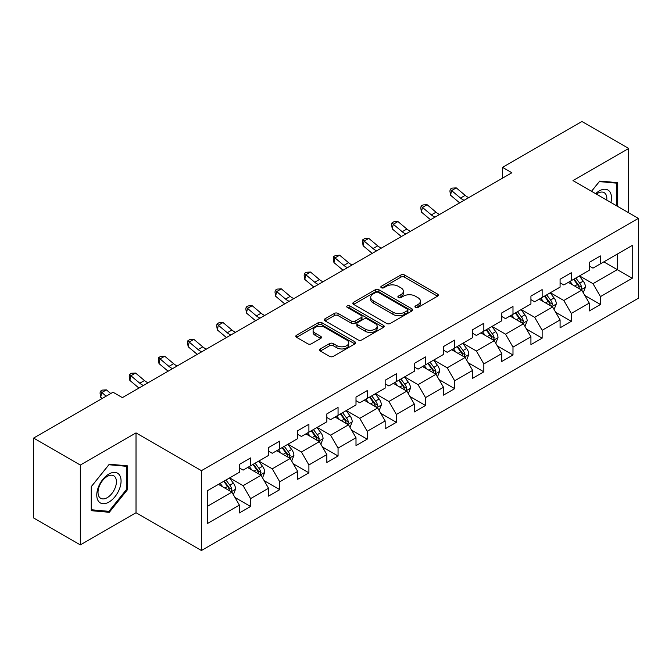 <?xml version="1.0" encoding="UTF-8"?>
<svg xmlns="http://www.w3.org/2000/svg" width="672" height="672" viewBox="0 0 672 672"><rect width="100%" height="100%" fill="white"/><g stroke="black" fill="none" stroke-linecap="round" stroke-linejoin="round"><path stroke-width="1.01" d="M415.481 307.44A1.814 1.05 0 0 0 418.051 307.44L437.548 296.184A2.596 1.495 0 0 0 438.304 295.126A2.596 1.495 0 0 0 437.548 294.067L404.519 274.999A2.596 1.495 0 0 0 400.856 274.999L381.36 286.255A1.814 1.05 0 0 0 380.831 286.994A1.814 1.05 0 0 0 381.36 287.734A1.814 1.05 0 0 0 383.93 287.734L386.45 286.28A8.299 4.796 0 0 1 398.194 286.28L400.949 287.868A8.299 4.796 0 0 1 403.376 291.262A8.299 4.796 0 0 1 400.949 294.647L398.42 296.1A1.814 1.05 0 0 0 397.891 296.848A1.814 1.05 0 0 0 398.42 297.587A1.814 1.05 0 0 0 400.991 297.587L403.511 296.134A8.299 4.796 0 0 1 415.254 296.134L418.009 297.721A8.299 4.796 0 0 1 420.437 301.106A8.299 4.796 0 0 1 418.009 304.5L415.481 305.953A1.814 1.05 0 0 0 414.952 306.692A1.814 1.05 0 0 0 415.481 307.44L415.481 305.953M320.317 348.928A2.596 1.495 0 0 0 319.561 349.986A2.596 1.495 0 0 0 320.317 351.044L329.582 356.395A2.596 1.495 0 0 0 333.253 356.395L354.9 343.896A2.596 1.495 0 0 0 355.656 342.838A2.596 1.495 0 0 0 354.9 341.779L321.88 322.711A2.596 1.495 0 0 0 318.209 322.711L296.562 335.21A2.596 1.495 0 0 0 295.798 336.269A2.596 1.495 0 0 0 296.562 337.327L307.751 343.795A2.596 1.495 0 0 0 311.422 343.795L320.687 338.444A2.596 1.495 0 0 0 321.443 337.386A2.596 1.495 0 0 0 320.687 336.328L315.134 333.119A6.938 4.007 0 0 1 313.102 330.288A6.938 4.007 0 0 1 317.386 326.584A6.938 4.007 0 0 1 324.954 327.457L346.693 340.007A6.938 4.007 0 0 1 348.726 342.838A6.938 4.007 0 0 1 344.442 346.542A6.938 4.007 0 0 1 336.874 345.668L333.253 343.577A2.596 1.495 0 0 0 329.582 343.577L320.317 348.928L320.317 351.044M136.021 432.894L80.321 465.049L33.6 438.077L33.6 517.927L80.321 544.9L136.021 512.744L201.432 550.511L201.432 470.66L136.021 432.894L136.021 512.744M628.681 212.772L628.681 148.462L572.989 180.617L638.4 218.383L201.432 470.66M628.681 148.462L581.96 121.489L502.522 167.345L502.522 178.139M33.6 438.077L113.03 392.221L122.38 397.614L511.871 172.738L502.522 167.345M386.635 323.459A2.596 1.495 0 0 0 390.306 323.459L411.953 310.96A2.596 1.495 0 0 0 412.709 309.901A2.596 1.495 0 0 0 411.953 308.843L378.932 289.775A2.596 1.495 0 0 0 375.262 289.775L353.615 302.274A2.596 1.495 0 0 0 352.859 303.332A2.596 1.495 0 0 0 353.615 304.391L386.635 323.459M348.012 307.826A1.814 1.05 0 0 1 349.852 308.087L349.852 305.928L383.426 325.307A2.596 1.495 0 0 1 384.182 326.365A2.596 1.495 0 0 1 383.426 327.424L361.78 339.923A2.596 1.495 0 0 1 358.109 339.923L325.088 320.863L325.088 318.746A2.596 1.495 0 0 0 324.324 319.805A2.596 1.495 0 0 0 325.088 320.863M325.088 318.746L334.354 313.396A2.596 1.495 0 0 1 338.024 313.396L351.414 321.124A2.596 1.495 0 0 0 355.085 321.124L361.225 317.579A2.596 1.495 0 0 0 361.99 316.52A2.596 1.495 0 0 0 361.225 315.462L347.29 307.406A1.814 1.05 0 0 1 346.752 306.667A1.814 1.05 0 0 1 347.878 305.701A1.814 1.05 0 0 1 349.852 305.928M201.432 550.511L638.4 298.234L638.4 218.383M234.982 497.482L250.589 506.486L250.589 498.616L268.531 488.25L268.531 496.129L279.745 489.653L279.745 481.782L297.688 471.416L297.688 479.296L308.902 472.819L308.902 464.948L326.844 454.583L326.844 462.462L338.058 455.994L338.058 448.115L356 437.758L356 445.628L367.214 439.16L367.214 431.281L385.157 420.924L385.157 428.795L396.371 422.327L396.371 414.448L414.313 404.09L414.313 411.961L425.527 405.493L425.527 397.614L443.47 387.257L443.47 395.136L454.684 388.66L454.684 380.78L472.626 370.423L472.626 378.302L483.84 371.826L483.84 363.947L501.774 353.59L501.774 361.469L512.988 354.992L512.988 347.113L530.93 336.756L530.93 344.635L542.144 338.159L542.144 330.28L560.087 319.922L560.087 327.802L571.301 321.325L571.301 313.446L589.243 303.089L589.243 310.968L600.457 304.492L600.457 296.612L632.234 278.275L632.234 245.465L617.282 254.1L617.282 269.64L632.234 278.275M250.589 506.486L239.375 512.963L239.375 505.084L207.598 523.429L207.598 490.627L239.375 472.282L239.375 464.402L250.589 457.934L250.589 465.805L268.531 455.448L268.531 447.569L279.745 441.101L279.745 448.972L297.688 438.614L297.688 430.744L308.902 424.267L308.902 432.146L326.844 421.781L326.844 413.91L338.058 407.434L338.058 415.313L356 404.947L356 397.076L367.214 390.6L367.214 398.479L385.157 388.114L385.157 380.243L396.371 373.766L396.371 381.646L414.313 371.288L414.313 363.409L425.527 356.933L425.527 364.812L443.47 354.455L443.47 346.576L454.684 340.099L454.684 347.978L472.626 337.621L472.626 329.742L483.84 323.266L483.84 331.145L501.774 320.788L501.774 312.908L512.988 306.432L512.988 314.311L530.93 303.954L530.93 296.075L542.144 289.598L542.144 297.478L560.087 287.12L560.087 279.241L571.301 272.765L571.301 280.644L589.243 270.287L589.243 262.408L600.457 255.931L600.457 263.81L632.234 245.465M247.598 467.536L261.055 475.306L243.113 485.663L229.656 477.893M239.375 467.964L243.113 470.123L250.589 465.805M243.113 485.663L250.589 498.616M261.055 475.306L268.531 488.25M276.755 450.702L290.212 458.472L272.269 468.829L258.812 461.059M268.531 451.13L272.269 453.289L279.745 448.972M272.269 468.829L279.745 481.782M290.212 458.472L297.688 471.416M305.911 433.868L319.368 441.638L301.426 451.996L287.969 444.226M297.688 434.297L301.426 436.456L308.902 432.146M301.426 451.996L308.902 464.948M319.368 441.638L326.844 454.583M335.068 417.035L348.524 424.805L330.582 435.162L317.125 427.392M326.844 417.472L330.582 419.622L338.058 415.313M330.582 435.162L338.058 448.115M348.524 424.805L356 437.758M364.224 400.201L377.681 407.971L359.738 418.328L346.282 410.558M356 400.638L359.738 402.797L367.214 398.479M359.738 418.328L367.214 431.281M377.681 407.971L385.157 420.924M393.38 383.368L406.837 391.138L388.895 401.495L375.438 393.725M385.157 383.804L388.895 385.963L396.371 381.646M388.895 401.495L396.371 414.448M406.837 391.138L414.313 404.09M422.537 366.534L435.994 374.304L418.051 384.661L404.594 376.9M414.313 366.971L418.051 369.13L425.527 364.812M418.051 384.661L425.527 397.614M435.994 374.304L443.47 387.257M451.693 349.7L465.15 357.47L447.208 367.836L433.751 360.066M443.47 350.137L447.208 352.296L454.684 347.978M447.208 367.836L454.684 380.78M465.15 357.47L472.626 370.423M480.841 332.867L494.298 340.637L476.364 351.002L462.907 343.232M472.626 333.304L476.364 335.462L483.84 331.145M476.364 351.002L483.84 363.947M494.298 340.637L501.774 353.59M509.998 316.042L523.454 323.803L505.512 334.169L492.055 326.399M501.774 316.47L505.512 318.629L512.988 314.311M505.512 334.169L512.988 347.113M523.454 323.803L530.93 336.756M539.154 299.208L552.611 306.978L534.668 317.335L521.212 309.565M530.93 299.636L534.668 301.795L542.144 297.478M534.668 317.335L542.144 330.28M552.611 306.978L560.087 319.922M568.31 282.374L581.767 290.144L563.825 300.502L550.368 292.732M560.087 282.803L563.825 284.962L571.301 280.644M563.825 300.502L571.301 313.446M581.767 290.144L589.243 303.089M603.826 261.87L617.282 269.64L592.981 283.668L579.524 275.898M589.243 265.969L592.981 268.128L600.457 263.81M592.981 283.668L600.457 296.612M80.321 465.049L80.321 544.9M207.598 506.167L231.899 492.139L218.442 484.369M231.899 492.139L239.375 505.084M584.85 295.478L600.457 304.492M555.702 312.312L571.301 321.325M526.546 329.146L542.144 338.159M497.389 345.979L512.988 354.992M468.233 362.813L483.84 371.826M439.076 379.646L454.684 388.66M409.92 396.48L425.527 405.493M380.764 413.314L396.371 422.327M351.607 430.147L367.214 439.16M322.451 446.981L338.058 455.994M293.294 463.814L308.902 472.819M264.138 480.648L279.745 489.653M617.744 206.464L617.744 182.675L599.71 181.062L591.486 191.302M91.258 510.686L109.292 512.299L127.327 489.863L127.327 465.814L109.292 464.209L91.258 486.646L91.258 510.686M126.395 489.325L127.327 489.863M107.386 511.199L109.292 512.299M416.212 307.692L418.009 306.659A8.299 4.796 0 0 0 420.437 303.265L420.437 301.106M403.376 291.262L403.376 293.412A8.299 4.796 0 0 1 400.949 296.806L399.151 297.839M437.506 296.201L404.519 277.158A2.596 1.495 0 0 0 400.856 277.158L382.091 287.994M411.953 308.843L411.953 310.96L378.932 291.934A2.596 1.495 0 0 0 375.262 291.934L353.648 304.408M407.366 310.64A1.814 1.05 0 0 0 407.896 309.901A1.814 1.05 0 0 0 407.366 309.154L378.378 292.421A1.814 1.05 0 0 0 375.816 292.421L373.153 293.958A8.299 4.796 0 0 0 370.717 297.352A8.299 4.796 0 0 0 373.153 300.737L392.969 312.178A8.299 4.796 0 0 0 404.704 312.178L407.366 310.64L407.366 312.799A1.814 1.05 0 0 0 407.896 312.06L407.896 309.901M370.717 297.352L370.717 299.502A8.299 4.796 0 0 0 373.153 302.896L373.153 300.737M407.366 312.799L404.704 314.336A8.299 4.796 0 0 1 392.969 314.336L373.153 302.896M325.122 320.88L334.354 315.554L334.354 313.396M361.99 316.52L361.99 318.679A2.596 1.495 0 0 1 361.225 319.738L355.085 323.282A2.596 1.495 0 0 1 351.414 323.282L338.024 315.554A2.596 1.495 0 0 0 334.354 315.554M349.852 308.087L383.393 327.449M365.308 329.146A6.938 4.007 0 0 0 372.876 330.019A6.938 4.007 0 0 0 377.16 326.315A6.938 4.007 0 0 0 375.127 323.484L367.466 319.057A2.596 1.495 0 0 0 363.796 319.057L357.647 322.61A2.596 1.495 0 0 0 356.891 323.669A2.596 1.495 0 0 0 357.647 324.727L365.308 329.146L365.308 331.304A6.938 4.007 0 0 0 372.876 332.178A6.938 4.007 0 0 0 377.16 328.474L377.16 326.315M356.891 323.669L356.891 325.828A2.596 1.495 0 0 0 357.647 326.886L357.647 324.727M365.308 331.304L357.647 326.886M348.726 342.838L348.726 344.996A6.938 4.007 0 0 1 344.442 348.701A6.938 4.007 0 0 1 336.874 347.827L333.253 345.736A2.596 1.495 0 0 0 329.582 345.736L320.351 351.07M313.102 330.288L313.102 332.447A6.938 4.007 0 0 0 315.134 335.278L315.134 333.119M320.653 338.461L315.134 335.278M354.866 343.921L321.88 324.87A2.596 1.495 0 0 0 318.209 324.87L296.596 337.352M583.246 292.698L585.472 287.095A7.006 4.04 -120 0 0 583.237 281.131L579.373 275.982M572.653 284.878L570.032 281.383M580.684 289.514L581.692 287.398A7.006 4.04 -120 0 0 579.684 283.181L575.828 278.032M574.073 279.048L578.348 284.76A3.57 2.058 60 0 1 578.995 285.844L581.692 287.398M573.586 279.325L577.441 284.474A7.006 4.04 60 0 1 579.449 288.691M464.159 200.29A13.213 7.627 60 0 1 460.513 198.064L451.601 190.579L450.568 195.241L459.472 202.726A19.824 11.449 -120 0 0 459.656 202.885M468.829 197.593A13.213 7.627 60 0 1 465.184 195.367L456.271 187.883L451.601 190.579L450.324 189.176L452.189 188.093L456.271 187.883M450.568 195.241L449.904 191.041L450.324 189.176M615.653 182.49L616.812 183.154L616.812 205.918M591.52 191.318L599.34 181.6L616.812 183.154M610.907 202.507A17.178 9.92 120 0 0 607.925 190.016A17.178 9.92 120 0 0 595.619 193.687M606.749 200.105A13.012 7.51 120 0 0 604.136 192.646A13.012 7.51 120 0 0 596.375 194.124M108.923 502.068A17.178 9.92 120 0 0 121.069 481.026A17.178 9.92 120 0 0 108.923 474.012A17.178 9.92 120 0 0 96.768 495.054A17.178 9.92 120 0 0 108.923 502.068M107.218 497.675A13.012 7.51 120 0 0 115.71 486.209A13.012 7.51 120 0 0 113.719 475.793A13.012 7.51 120 0 0 107.218 476.431A13.012 7.51 120 0 0 98.717 487.897A13.012 7.51 120 0 0 100.716 498.322A13.012 7.51 120 0 0 107.218 497.675M91.442 486.478L108.923 464.738L126.395 466.301L126.395 489.594L108.923 511.333L91.442 509.779L91.409 486.452M125.236 465.629L126.395 466.301M554.089 309.532L556.315 303.929A7.006 4.04 -120 0 0 554.081 297.965L550.225 292.816M543.497 301.711L540.876 298.208M551.527 306.348L552.535 304.231A7.006 4.04 -120 0 0 550.528 300.014L546.672 294.865M544.916 295.882L549.192 301.594A3.57 2.058 60 0 1 549.847 302.677L552.535 304.231M544.429 296.159L548.285 301.308A7.006 4.04 60 0 1 550.292 305.525M524.933 326.365L527.159 320.762A7.006 4.04 -120 0 0 524.924 314.798L521.069 309.649M514.34 318.545L511.72 315.042M522.371 323.182L523.379 321.065A7.006 4.04 -120 0 0 521.371 316.848L517.516 311.699M515.76 312.715L520.036 318.427A3.57 2.058 60 0 1 520.691 319.511L523.379 321.065M515.273 312.992L519.128 318.142A7.006 4.04 60 0 1 521.136 322.358M435.002 217.123A13.213 7.627 60 0 1 431.357 214.897L422.444 207.413L421.411 212.075L430.315 219.559A19.824 11.449 -120 0 0 430.508 219.719M439.673 214.427A13.213 7.627 60 0 1 436.027 212.201L427.115 204.716L422.444 207.413L421.168 206.01L423.032 204.926L427.115 204.716M421.411 212.075L420.748 207.875L421.168 206.01M405.846 233.957A13.213 7.627 60 0 1 402.2 231.731L393.288 224.246L392.255 228.908L401.159 236.393A19.824 11.449 -120 0 0 401.352 236.552M410.516 231.252A13.213 7.627 60 0 1 406.871 229.034L397.958 221.55L393.288 224.246L392.011 222.844L393.876 221.76L397.958 221.55M392.255 228.908L391.6 224.708L392.011 222.844M495.776 343.199L498.002 337.596A7.006 4.04 -120 0 0 495.768 331.632L491.912 326.483M485.184 335.378L482.563 331.876M493.214 340.015L494.222 337.898A7.006 4.04 -120 0 0 492.215 333.682L488.359 328.532M486.604 329.549L490.879 335.261A3.57 2.058 60 0 1 491.534 336.344L494.222 337.898M486.116 329.826L489.972 334.975A7.006 4.04 60 0 1 491.98 339.192M466.62 360.032L468.846 354.43A7.006 4.04 -120 0 0 466.612 348.466L462.756 343.316M456.028 352.212L453.407 348.709M464.058 356.849L465.066 354.732A7.006 4.04 -120 0 0 463.058 350.515L459.203 345.366M457.447 346.382L461.723 352.094A3.57 2.058 60 0 1 462.378 353.178L465.066 354.732M456.96 346.66L460.816 351.809A7.006 4.04 60 0 1 462.823 356.026M437.464 376.866L439.69 371.263A7.006 4.04 -120 0 0 437.455 365.299L433.6 360.15M426.871 369.046L424.25 365.543M434.91 373.682L435.91 371.566A7.006 4.04 -120 0 0 433.902 367.349L430.046 362.2M428.291 363.216L432.575 368.928A3.57 2.058 60 0 1 433.222 370.012L435.91 371.566M427.804 363.493L431.659 368.642A7.006 4.04 60 0 1 433.667 372.859M376.69 250.79A13.213 7.627 60 0 1 373.044 248.564L364.132 241.08L363.098 245.742L372.002 253.226A19.824 11.449 -120 0 0 372.196 253.386M381.36 248.086A13.213 7.627 60 0 1 377.714 245.868L368.802 238.384L364.132 241.08L362.855 239.677L364.728 238.594L368.802 238.384M363.098 245.742L362.443 241.542L362.855 239.677M347.533 267.616A13.213 7.627 60 0 1 343.888 265.398L334.975 257.914L333.942 262.567L342.846 270.06A19.824 11.449 -120 0 0 343.039 270.22M352.204 264.919A13.213 7.627 60 0 1 348.558 262.702L339.654 255.209L334.975 257.914L333.698 256.511L335.572 255.427L339.654 255.209M333.942 262.567L333.287 258.376L333.698 256.511M318.377 284.449A13.213 7.627 60 0 1 314.731 282.232L305.819 274.747L304.786 279.401L313.69 286.894A19.824 11.449 -120 0 0 313.883 287.045M323.047 281.753A13.213 7.627 60 0 1 319.402 279.535L310.498 272.042L305.819 274.747L304.542 273.344L306.415 272.261L310.498 272.042M304.786 279.401L304.13 275.209L304.542 273.344M289.22 301.283A13.213 7.627 60 0 1 285.575 299.065L276.662 291.572L275.629 296.234L284.533 303.727A19.824 11.449 -120 0 0 284.726 303.878M293.891 298.586A13.213 7.627 60 0 1 290.245 296.369L281.341 288.876L276.662 291.572L275.386 290.178L277.259 289.094L281.341 288.876M275.629 296.234L274.974 292.043L275.386 290.178M260.064 318.116A13.213 7.627 60 0 1 256.418 315.899L247.506 308.406L246.473 313.068L255.377 320.561A19.824 11.449 -120 0 0 255.57 320.712M264.734 315.42A13.213 7.627 60 0 1 261.089 313.202L252.185 305.71L247.506 308.406L246.229 307.012L248.102 305.928L252.185 305.71M246.473 313.068L245.818 308.868L246.229 307.012M230.908 334.95A13.213 7.627 60 0 1 227.262 332.732L218.35 325.24L217.316 329.902L226.22 337.394A19.824 11.449 -120 0 0 226.414 337.546M235.578 332.254A13.213 7.627 60 0 1 231.932 330.028L223.028 322.543L218.35 325.24L217.073 323.837L218.946 322.762L223.028 322.543M217.316 329.902L216.661 325.702L217.073 323.837M201.751 351.784A13.213 7.627 60 0 1 198.106 349.566L189.202 342.073L188.16 346.735L197.064 354.22A19.824 11.449 -120 0 0 197.257 354.379M206.43 349.087A13.213 7.627 60 0 1 202.776 346.861L193.872 339.377L189.202 342.073L187.916 340.67L189.79 339.595L193.872 339.377M188.16 346.735L187.505 342.535L187.916 340.67M172.595 368.617A13.213 7.627 60 0 1 168.949 366.4L160.045 358.907L159.004 363.569L167.908 371.053A19.824 11.449 -120 0 0 168.101 371.213M177.274 365.921A13.213 7.627 60 0 1 173.62 363.695L164.716 356.21L160.045 358.907L158.76 357.504L160.633 356.429L164.716 356.21M159.004 363.569L158.348 359.369L158.76 357.504M143.438 385.451A13.213 7.627 60 0 1 139.793 383.225L130.889 375.74L129.847 380.402L138.751 387.887A19.824 11.449 -120 0 0 138.944 388.046M148.117 382.754A13.213 7.627 60 0 1 144.463 380.528L135.559 373.044L130.889 375.74L129.604 374.338L131.477 373.262L135.559 373.044M129.847 380.402L129.192 376.202L129.604 374.338M408.307 393.7L410.533 388.097A7.006 4.04 -120 0 0 408.299 382.133L404.443 376.984M397.715 385.879L395.094 382.376M405.754 390.516L406.753 388.391A7.006 4.04 -120 0 0 404.746 384.182L400.89 379.033M399.134 380.05L403.418 385.762A3.57 2.058 60 0 1 404.065 386.845L406.753 388.391M398.647 380.327L402.503 385.476A7.006 4.04 60 0 1 404.51 389.693M379.151 410.533L381.377 404.93A7.006 4.04 -120 0 0 379.142 398.966L375.287 393.817M368.558 402.704L365.938 399.21M376.597 407.35L377.597 405.224A7.006 4.04 -120 0 0 375.589 401.016L371.734 395.867M369.978 396.875L374.262 402.595A3.57 2.058 60 0 1 374.909 403.679L377.597 405.224M369.491 397.16L373.346 402.31A7.006 4.04 60 0 1 375.354 406.526M350.003 427.367L352.22 421.764A7.006 4.04 -120 0 0 349.986 415.8L346.13 410.651M339.402 419.538L336.781 416.044M347.441 424.183L348.44 422.058A7.006 4.04 -120 0 0 346.433 417.85L342.577 412.7M340.822 413.708L345.106 419.42A3.57 2.058 60 0 1 345.752 420.504L348.44 422.058M340.334 413.994L344.19 419.143A7.006 4.04 60 0 1 346.198 423.352M320.846 444.192L323.064 438.598A7.006 4.04 -120 0 0 320.83 432.634L316.974 427.484M310.246 436.372L307.625 432.877M318.284 441.008L319.284 438.892A7.006 4.04 -120 0 0 317.276 434.683L313.421 429.534M311.665 430.542L315.949 436.254A3.57 2.058 60 0 1 316.596 437.338L319.284 438.892M311.178 430.828L315.034 435.977A7.006 4.04 60 0 1 317.041 440.185M291.69 461.026L293.908 455.431A7.006 4.04 -120 0 0 291.673 449.467L287.818 444.318M281.089 453.205L278.468 449.711M289.128 457.842L290.128 455.725A7.006 4.04 -120 0 0 288.12 451.517L284.264 446.368M282.509 447.376L286.793 453.088A3.57 2.058 60 0 1 287.44 454.171L290.128 455.725M282.022 447.661L285.877 452.81A7.006 4.04 60 0 1 287.885 457.019M262.534 477.859L264.751 472.265A7.006 4.04 -120 0 0 262.517 466.301L258.661 461.152M251.933 470.039L249.32 466.544M259.972 474.676L260.971 472.559A7.006 4.04 -120 0 0 258.964 468.35L255.108 463.201M253.352 464.209L257.636 469.921A3.57 2.058 60 0 1 258.283 471.005L260.971 472.559M252.865 464.495L256.721 469.644A7.006 4.04 60 0 1 258.728 473.852M233.377 494.693L235.595 489.098A7.006 4.04 -120 0 0 233.36 483.126L229.505 477.977M222.785 486.872L220.164 483.378M230.815 491.509L231.815 489.392A7.006 4.04 -120 0 0 229.816 485.184L225.952 480.035M224.196 481.043L228.48 486.755A3.57 2.058 60 0 1 229.127 487.838L231.815 489.392M223.709 481.328L227.573 486.478A7.006 4.04 60 0 1 229.572 490.686M110.754 393.532L106.403 389.878L101.732 392.574L100.691 397.236L102.178 398.488M106.084 396.228L100.447 391.171L102.32 390.096L106.403 389.878M100.691 397.236L100.036 393.036L100.447 391.171M418.009 306.659L418.009 304.5M398.42 297.587L398.42 296.1M400.949 296.806L400.949 294.647M381.36 287.734L381.36 286.255M400.856 277.158L400.856 274.999M404.519 277.158L404.519 274.999M437.548 296.184L437.548 294.067M353.615 304.391L353.615 302.274M375.262 291.934L375.262 289.775M378.932 291.934L378.932 289.775M392.969 314.336L392.969 312.178M404.704 314.336L404.704 312.178M338.024 315.554L338.024 313.396M351.414 323.282L351.414 321.124M355.085 323.282L355.085 321.124M361.225 319.738L361.225 317.579M383.426 327.424L383.426 325.307M329.582 345.736L329.582 343.577M333.253 345.736L333.253 343.577M336.874 347.827L336.874 345.668M320.687 338.444L320.687 336.328M296.562 337.327L296.562 335.21M318.209 324.87L318.209 322.711M321.88 324.87L321.88 322.711M354.9 343.896L354.9 341.779M581.078 289.741L585.421 287.23M579.684 283.181L583.237 281.131M574.703 286.062L577.441 284.474M460.513 198.064L465.184 195.367M551.922 306.575L556.265 304.063M550.528 300.014L554.081 297.965M545.546 302.896L548.285 301.308M522.766 323.408L527.108 320.897M521.371 316.848L524.924 314.798M516.39 319.729L519.128 318.142M431.357 214.897L436.027 212.201M402.2 231.731L406.871 229.034M493.609 340.242L497.952 337.73M492.215 333.682L495.768 331.632M487.234 336.563L489.972 334.975M464.453 357.076L468.804 354.564M463.058 350.515L466.612 348.466M458.077 353.388L460.816 351.809M435.296 373.909L439.648 371.398M433.902 367.349L437.455 365.299M428.921 370.222L431.659 368.642M373.044 248.564L377.714 245.868M343.888 265.398L348.558 262.702M314.731 282.232L319.402 279.535M285.575 299.065L290.245 296.369M256.418 315.899L261.089 313.202M227.262 332.732L231.932 330.028M198.106 349.566L202.776 346.861M168.949 366.4L173.62 363.695M139.793 383.225L144.463 380.528M406.14 390.743L410.491 388.231M404.746 384.182L408.299 382.133M399.764 387.055L402.503 385.476M376.984 407.576L381.335 405.065M375.589 401.016L379.142 398.966M370.608 403.889L373.346 402.31M347.827 424.41L352.178 421.898M346.433 417.85L349.986 415.8M341.452 420.722L344.19 419.143M318.671 441.235L323.022 438.732M317.276 434.683L320.83 432.634M312.295 437.556L315.034 435.977M289.523 458.069L293.866 455.566M288.12 451.517L291.673 449.467M283.139 454.39L285.877 452.81M260.366 474.902L264.709 472.399M258.964 468.35L262.517 466.301M253.982 471.223L256.721 469.644M231.21 491.736L235.553 489.233M229.816 485.184L233.36 483.126M224.826 488.057L227.573 486.478"/></g></svg>
